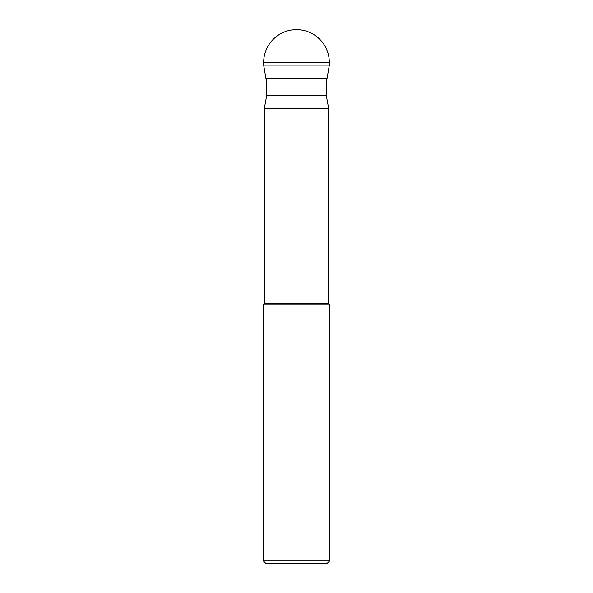 <?xml version="1.0" encoding="UTF-8"?>
<svg xmlns="http://www.w3.org/2000/svg" width="593" height="593" viewBox="0 0 593 593"><rect width="100%" height="100%" fill="white"/><g stroke="black" fill="none" stroke-linecap="round" stroke-linejoin="round"><path stroke-width="0.89" d="M263.67 65.104L265.901 78.239L327.099 78.239L329.33 65.104L263.67 65.104L329.33 65.104L329.33 62.48A32.83 32.83 0 0 0 296.5 29.65A32.83 32.83 0 0 0 263.67 62.48L263.67 65.104L263.67 62.48L329.33 62.48A32.83 32.83 0 0 0 296.5 29.65A32.83 32.83 0 0 0 263.67 62.48M326.261 78.239L326.261 95.31L266.739 95.31L266.739 78.239M328.678 108.445L328.678 303.66L264.322 303.66L264.322 108.445L328.678 108.445L326.261 95.31M263.144 560.726L265.768 563.35L327.232 563.35L329.856 560.726L263.144 560.726L263.144 304.839L329.856 304.839L328.678 303.66M329.33 65.104L329.33 62.48M329.856 560.726L329.856 304.839M264.322 303.66L263.144 304.839M266.739 95.31L264.322 108.445"/></g></svg>
